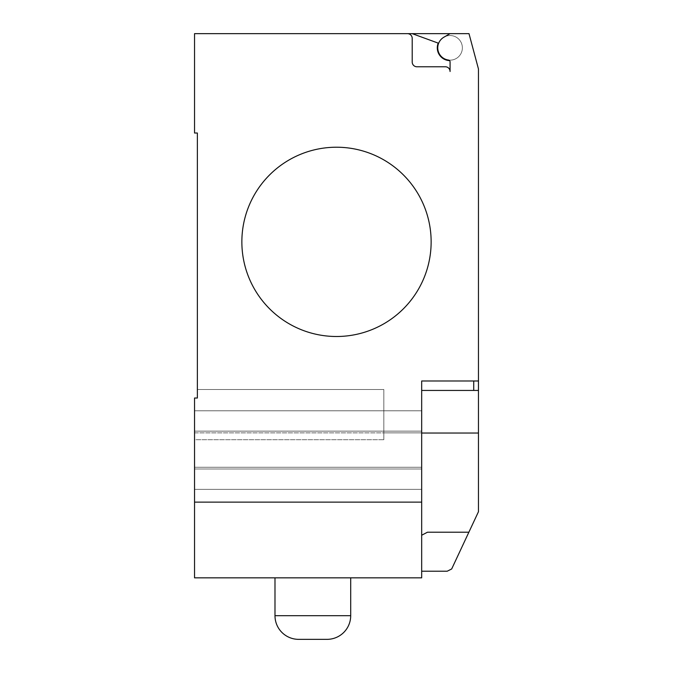 <?xml version="1.0" encoding="UTF-8"?>
<svg xmlns="http://www.w3.org/2000/svg" width="673" height="673" viewBox="0 0 673 673"><rect width="100%" height="100%" fill="white"/><g stroke="black" fill="none" stroke-linecap="round" stroke-linejoin="round"><path stroke-width="0.5" stroke-dasharray="3.37 2.52" d="M241.859 241.859A94.641 94.641 0 0 1 336.5 147.219A94.641 94.641 0 0 1 431.141 241.859A94.641 94.641 0 0 0 336.5 147.219A94.641 94.641 0 0 0 241.859 241.859A94.641 94.641 0 0 0 336.5 336.5A94.641 94.641 0 0 0 431.141 241.859A94.641 94.641 0 0 1 336.5 336.5A94.641 94.641 0 0 1 241.859 241.859M194.539 502.125L194.539 577.829L421.677 577.829L421.677 502.125L194.539 502.125L421.677 502.125L194.539 502.125L194.539 398.021L197.374 398.021L197.374 389.499L383.82 389.499L197.374 389.499L383.82 389.499L383.82 432.874L421.677 432.874L421.677 410.791L421.677 432.874L194.539 432.874L194.539 410.791L194.539 468.997L421.677 468.997L421.677 410.791L421.677 489.347L421.677 431.141L421.677 468.997L421.677 467.264L194.539 467.264L194.539 489.347L194.539 410.791L194.539 432.874L421.677 432.874L421.677 489.347L421.677 468.997L194.539 468.997L194.539 489.347L194.539 467.264L421.677 467.264L421.677 432.874L383.82 432.874L383.82 439.705L383.82 389.499L197.374 389.499L197.374 398.012L194.539 398.012L194.539 439.705L383.82 439.705L383.82 389.499L383.82 439.705L194.539 439.705L194.539 467.264L421.677 467.264L194.539 467.264L194.539 432.874L194.539 489.347L194.539 398.012L197.374 398.012L194.539 398.012L194.539 468.997L194.539 398.012L197.374 398.012L197.374 389.499L197.374 398.012M421.677 502.125L421.677 380.985L421.677 390.449L478.461 390.449L478.461 511.716L451.676 568.971L447.225 571.209L421.677 571.209L421.677 568.096L421.677 571.209M450.069 390.441L421.677 390.441L421.677 535.245L421.677 390.441L450.069 390.441M421.677 535.245L427.464 532.208L421.677 535.245L421.677 568.096L421.677 535.245L427.464 532.208L468.904 532.208M473.725 390.449L478.461 390.449L473.725 390.449M383.82 431.141L383.82 410.791L383.82 431.141L383.82 410.791L383.82 431.141L421.677 431.141L421.677 410.791L421.677 431.141L383.82 431.141M194.539 468.997L194.539 489.347L194.539 468.997L421.677 468.997L194.539 468.997M197.374 133.027L194.539 133.027L194.539 33.65L407.485 33.65A4.728 4.728 0 0 1 412.213 38.386L412.213 62.042A4.728 4.728 0 0 0 416.94 66.778L445.341 66.778A4.728 4.728 0 0 1 450.069 71.506L450.069 61.916A1.893 1.893 0 0 0 448.428 60.04A12.299 12.299 0 0 0 462.141 45.47A12.299 12.299 0 0 0 443.928 37.183A12.299 12.299 0 0 1 462.141 45.47A12.299 12.299 0 0 1 448.428 60.04A12.299 12.299 0 0 0 462.141 45.47A12.299 12.299 0 0 0 443.928 37.183A12.299 12.299 0 0 1 462.141 45.47A12.299 12.299 0 0 1 448.428 60.04A12.299 12.299 0 0 1 443.928 37.183L450.069 33.65L443.928 37.183L450.069 33.65L468.997 33.65L478.461 68.974L478.461 380.985L421.677 380.985L421.677 390.449M478.461 380.985L478.461 390.449M443.928 37.183A12.299 12.299 0 0 0 448.428 60.04A1.893 1.893 0 0 1 449.547 60.612A12.779 12.779 0 0 1 438.199 43.114L412.196 33.65L438.199 43.114A12.779 12.779 0 0 0 449.547 60.612A12.779 12.779 0 0 1 438.199 43.114L412.196 33.65L450.069 33.65M448.428 60.04A1.893 1.893 0 0 1 450.069 61.916L450.069 71.506A4.728 4.728 0 0 0 445.341 66.77L416.949 66.77A4.728 4.728 0 0 1 412.213 62.042L412.213 38.378A4.728 4.728 0 0 0 407.485 33.65L412.196 33.65M449.547 60.612A1.893 1.893 0 0 1 450.069 61.916L450.069 71.506M445.341 66.77L416.949 66.77A4.728 4.728 0 0 1 412.213 62.042L412.213 38.378M312.844 577.838L274.988 577.838L312.844 577.838M298.644 639.35L327.036 639.35M478.461 448.184L478.461 458.481L478.461 448.184M478.461 468.778L478.461 458.481L478.461 468.778M478.461 453.484L478.461 443.179L478.461 453.484M478.461 463.47L478.461 473.767L478.461 463.47M478.461 458.195L478.461 433.033L421.677 433.033M194.539 431.141L421.677 431.141L194.539 431.141M274.988 615.702L350.7 615.702M194.539 489.347L421.677 489.347L194.539 489.347M194.539 410.791L421.677 410.791L194.539 410.791"/><path stroke-width="1.01" d="M431.141 241.859A94.641 94.641 0 0 1 336.5 336.5A94.641 94.641 0 0 1 241.859 241.859A94.641 94.641 0 0 0 336.5 336.5A94.641 94.641 0 0 0 431.141 241.859A94.641 94.641 0 0 0 336.5 147.219A94.641 94.641 0 0 0 241.859 241.859A94.641 94.641 0 0 1 336.5 147.219A94.641 94.641 0 0 1 431.141 241.859M421.677 502.125L194.539 502.125L194.539 577.838L421.677 577.838L421.677 380.985L478.461 380.985L478.461 68.974L468.997 33.65L407.485 33.65A4.728 4.728 0 0 1 412.213 38.386L412.213 62.042A4.728 4.728 0 0 0 416.94 66.778L445.341 66.778A4.728 4.728 0 0 1 450.069 71.506L450.069 61.916A1.893 1.893 0 0 0 448.428 60.04A12.299 12.299 0 0 1 443.928 37.183L450.069 33.65M421.677 390.449L478.461 390.449L478.461 380.985M421.677 571.209L447.225 571.209L451.676 568.971L478.461 511.716L478.461 390.449M421.677 535.245L427.464 532.208L468.904 532.208M197.374 398.012L197.374 133.027L194.539 133.027L194.539 33.65L407.485 33.65A4.728 4.728 0 0 1 412.213 38.378M194.539 502.125L194.539 398.021L197.374 398.021L197.374 133.027M443.928 37.183A12.299 12.299 0 0 0 448.428 60.04M450.069 71.506A4.728 4.728 0 0 0 445.341 66.77M412.196 33.65L438.199 43.114A12.779 12.779 0 0 0 449.547 60.612M327.036 639.35A23.656 23.656 0 0 0 350.7 615.702L274.988 615.702A23.656 23.656 0 0 0 298.644 639.35L327.036 639.35M421.677 433.033L478.461 433.033L478.461 458.195M473.725 390.449L473.725 380.985M274.988 577.838L274.988 615.702M350.7 577.838L350.7 615.702"/></g></svg>
